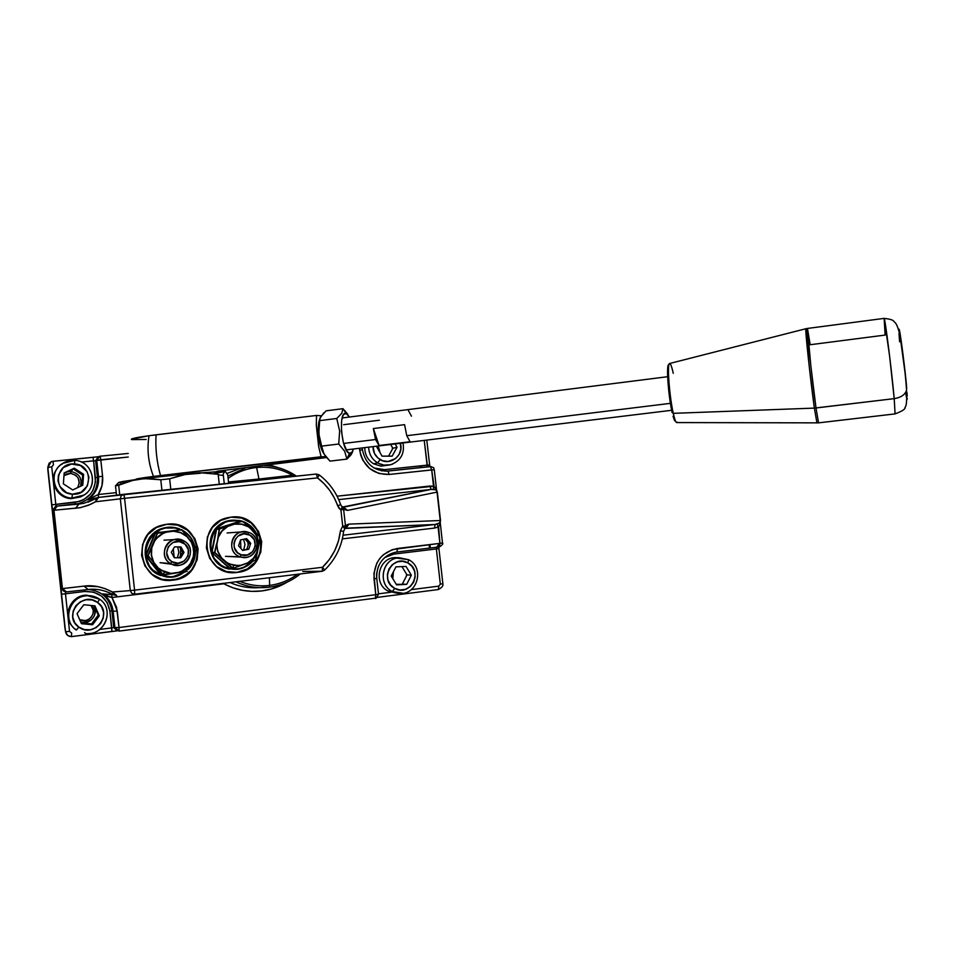 <?xml version="1.0" encoding="UTF-8"?>
<svg xmlns="http://www.w3.org/2000/svg" width="955" height="955" viewBox="0 0 955 955"><rect width="100%" height="100%" fill="white"/><g stroke="black" fill="none" stroke-linecap="round" stroke-linejoin="round"><path stroke-width="1.43" d="M230.859 517.156L241.639 518.076L251.201 523.054L258.125 531.29L261.372 541.569L260.44 552.324L255.486 561.958L247.238 569.001L236.661 572.463C203.499 577.298 194.904 523.889 227.839 517.682L231.134 517.121C266.373 511.892 272.712 569.407 237.21 572.403L236.924 572.367C272.378 569.383 266.039 511.94 230.859 517.156M164.153 579.84L172.366 580.222C138.905 584.997 129.832 531.947 162.923 524.987L165.716 524.414M239.848 581.344C249.446 585.26 259.354 586.609 269.597 585.391L269.465 577.715L269.597 585.391C259.354 586.609 249.446 585.26 239.848 581.344M269.298 587.206L262.088 587.361L269.298 587.206C257.695 588.578 246.569 586.776 235.921 581.822C246.569 586.776 257.695 588.578 269.298 587.206L269.597 585.391C279.827 584.066 289.09 580.365 297.387 574.301C289.09 580.365 279.827 584.066 269.597 585.391L269.298 587.206L270.528 587.038C281.63 585.355 291.55 580.986 300.264 573.943C291.573 580.986 281.653 585.355 270.528 587.038M322.217 571.257L302.747 571.448L322.217 571.257L322.539 567.27L134.571 590.154L134.703 594.213L322.217 571.257L322.539 567.27L324.581 570.123L322.539 567.27L329.368 559.511L334.728 550.665L338.452 541.019L340.434 530.873C338.738 545.102 332.77 557.243 322.539 567.27L134.571 590.154L124.58 498.319L134.571 590.154L130.298 590.584L134.571 590.154L134.703 594.213L131.718 593.306L130.298 590.584L131.718 593.306L134.703 594.213M324.497 570.183L322.289 571.245L324.497 570.183M324.581 570.123C335.503 559.415 341.854 546.475 343.609 531.314L340.434 530.873L342.702 526.026L344.755 528.903M342.988 507.177L347.525 510.4L343.621 509.313L345.483 526.121L342.702 526.026L344.803 528.772L343.609 531.314L340.434 530.873L342.702 526.026L340.923 510.042L338.93 508.215L334.238 497.77L329.678 490.333L324.055 483.648L317.502 477.894L124.58 498.319L317.502 477.894C326.992 485.188 333.713 494.499 337.652 505.816L340.649 504.67C336.47 492.601 329.332 482.681 319.221 474.898L317.502 477.894L319.125 474.826M167.256 580.246L178.275 578.909L187.956 573.525L191.824 569.562L196.909 559.821L197.876 548.934L194.581 538.548L187.526 530.216L177.749 525.202L172.294 524.2L165.728 524.402M180.638 548.862L180.435 555.941M166.731 524.283L166.934 524.247C202.961 518.923 209.336 577.071 173.046 580.151L172.831 580.115C209.073 577.047 202.711 518.959 166.731 524.283M243.573 539.288L244.981 544.457L243.716 549.841M231.134 517.121L241.937 518.04L251.511 523.018L258.447 531.267L261.682 541.557L260.763 552.336L255.797 561.97L247.536 569.025L237.21 572.403L226.383 571.568L216.713 566.637L209.682 558.353L206.399 547.967L207.354 537.104L212.416 527.411L220.772 520.403L231.134 517.121M166.934 524.247L177.964 525.166L187.753 530.192L194.82 538.536L198.115 548.934L197.148 559.833L192.062 569.586L183.611 576.725L173.046 580.151L161.98 579.327L152.096 574.361L144.933 565.981L141.591 555.488L142.593 544.493L147.774 534.693L156.334 527.578L166.934 524.247M344.791 528.855L345.483 526.121L349.041 524.128L440.219 520.523L437.044 492.112L347.525 510.4L343.621 509.313L342.26 506.735L340.923 510.042L343.621 509.313L340.649 504.67L337.652 505.816L340.923 510.042L343.621 509.313L345.483 526.121L342.702 526.026L340.923 510.042L342.368 506.866M345.173 528.39L345.937 528.163L345.256 528.258L345.483 526.121L347.262 524.605L349.041 524.128L345.579 528.175M437.33 492.1L440.506 520.475L439.67 525.143L438.082 527.029L434.585 528.067L342.344 538.871L434.585 528.067L435.062 524.486L345.137 528.437M434.418 486.847L437.342 492.088L436.005 489.951L437.044 492.112L347.525 510.4L343.609 507.153L431.147 489.426L338.691 499.608L431.147 489.426L429.893 486.023L433.522 486.238L431.696 469.92L430.442 466.565L386.453 471.173L427.506 466.816L424.235 440.398L427.231 466.338L430.419 466.565L387.981 471.066L381.272 470.767L387.981 471.066L431.159 466.565L430.419 466.565L431.696 469.92L389.174 474.456L387.993 471.066L389.174 474.456L434.286 469.693L431.696 469.92L434.143 486.644M436.865 490.715L436.16 488.542M66.516 591.909L62.433 588.602L83.98 586.107L88.17 589.533L83.98 586.107L62.433 588.602L66.516 591.909L88.087 589.533M174.228 557.469L173.297 549.006L174.228 557.469M47.822 468.81L65.549 631.697L47.834 469.681L49.218 463.127M50.937 461.85L51.713 461.54M421.143 465.765L421.346 467.473L421.143 465.765M429.953 544.565L430.335 547.955L429.953 544.565M429.475 548.063L429.105 544.672L429.475 548.063M420.487 467.568L420.296 465.861L420.487 467.568M438.273 543.562L438.56 546.117L438.273 543.562M66.313 591.921C62.302 589.951 60.941 588.841 62.23 588.602L61.227 588.698L65.477 591.969L65.465 593.807L61.49 594.177L61.227 588.698L65.477 591.969L65.465 593.807L61.49 594.177L65.549 631.709L69.536 631.398L67.924 616.476L69.536 631.398L71.649 633.022L71.506 636.603C68.187 636.508 66.205 634.884 65.549 631.709L67.662 635.445L65.549 631.709L69.536 631.398L71.649 633.022L71.506 636.603L111.902 631.434L111.735 627.901L99.762 629.429L111.735 627.901L109.897 611.021C107.067 597.687 98.64 591.181 84.613 591.491L84.482 589.939L84.613 591.491L65.465 593.807L67.877 616.047L65.465 593.807L84.613 591.491L93.566 592.124L101.505 596.075L107.235 602.701L109.897 611.021L111.914 610.854L109.897 611.021L111.902 631.434L117.167 630.849M89.782 499.131L96.837 498.176L83.801 503.333L57.037 506.15L53.755 510.304L62.433 588.602L61.227 588.698L61.216 591.133L65.549 631.709L67.662 635.445L70.992 636.603M438.93 548.54L436.375 548.946L436.423 547.263L436.375 548.946L393.866 554.091L393.878 552.635L393.866 554.091L384.71 557.577M376.712 578.372C376.437 564.453 382.812 555.726 395.859 552.193L397.005 552.026L397.423 548.468C381.618 552.026 373.811 562.161 374.002 578.873L376.759 578.384M376.759 578.42L374.002 578.873L375.769 594.702L378.514 594.213L376.759 578.42C376.915 575.328 375.506 576.927 378.287 566.804C381.809 558.782 387.67 553.912 395.859 552.193L439.407 546.905L439.909 543.371L397.423 548.468L397.005 552.026L439.575 546.881C442.475 544.839 443.442 543.55 442.487 543.001L439.909 543.371L438.082 527.029L434.585 528.067L435.062 524.486L437.295 523.949L438.082 527.029L437.295 523.949L439.682 522.863L435.062 524.486L345.937 528.163L349.041 524.128L440.219 520.523L439.682 522.863L440.351 521.979M377.237 597.376L438.333 589.545L438.823 586.131L411.199 589.653L438.823 586.131L440.315 584.162L442.857 583.72L438.93 548.564L436.375 548.946L440.315 584.162L442.857 583.72C443.478 585.702 441.974 587.635 438.357 589.545L438.823 586.131L440.315 584.162L436.375 548.946L393.866 554.091L384.805 557.493M378.478 593.831L390.893 592.243L378.478 593.831M119.172 631.076L375.434 598.176C375.446 599.322 376.473 597.997 378.514 594.213L375.769 594.702L373.93 573.501L376.795 563.199L379.636 558.675L383.277 554.807L392.35 549.602L442.487 543.001L440.207 522.349M95.44 589.378L88.17 589.533C96.097 588.423 104.644 590.178 113.836 594.822L102.674 593.879C108.715 598.188 112.201 603.99 113.144 611.296L111.914 610.854C109.515 598.057 101.684 590.942 88.421 589.498C101.684 590.942 109.515 598.057 111.914 610.854L113.729 627.602L111.735 627.901L113.729 627.602L111.914 610.854L113.144 611.296L114.946 627.829L113.729 627.602L117.274 630.849L113.729 627.602L119.017 627.519L117.214 610.961L113.144 611.296L114.946 627.829L118.933 631.1L119.017 627.519L375.769 594.702L119.017 627.519L119.16 631.088L375.387 598.176L375.769 594.702L375.387 598.176M103.629 594.308L102.674 593.879C108.715 598.188 112.201 603.99 113.144 611.296L117.214 610.961L111.998 597.496L103.928 594.667M287.252 582.084C279.457 586.8 271.017 589.748 261.933 590.93C248.539 592.47 235.849 590.095 223.84 583.792L111.998 597.496L111.795 595.096L111.998 597.496L116.582 607.356L119.017 627.519L114.946 627.829L119.16 631.088M230.06 582.538C239.466 586.704 249.291 588.399 259.509 587.623C249.291 588.399 239.466 586.704 230.06 582.538M287.348 582.049L271.507 588.984L261.933 590.93L252.132 591.384L242.355 590.333L232.853 587.779L223.84 583.792L111.998 597.496L107.879 596.529L106.303 594.607L107.879 596.529L102.674 593.879L104.835 594.559M117.202 630.849L71.912 636.567M51.725 461.54L49.039 463.318L47.786 467.425L49.051 463.318L51.248 461.707L52.943 461.289L53.456 464.81L51.737 466.864L53.349 481.738L51.737 466.864L47.786 467.425L65.238 630.014M65.095 629.226L47.834 469.693M123.672 494.308L98.58 497.424L95.452 501.781L124.58 498.319L123.84 494.284L121.106 495.86L120.318 498.832L130.298 590.584L112.415 592.005L116.737 595.55M319.113 474.826L316.32 474.038L98.58 497.424L98.222 494.523L87.681 499.847L97.947 497.591M228.114 478.383C236.697 472.259 246.199 468.63 256.62 467.508L256.298 466.327L256.62 467.508C269.358 466.327 281.248 468.905 292.278 475.244L292.922 476.509L292.278 475.244L296.313 476.079L292.278 475.244C281.248 468.905 269.358 466.327 256.62 467.508L258.972 479.04L292.278 475.244L258.972 479.04L259.223 480.043L258.972 479.04L229.558 481.893L230.406 483.075L229.558 481.893L258.972 479.04L256.62 467.508C246.199 468.63 236.697 472.259 228.114 478.383M246.294 467.568L227.863 476.068L246.294 467.568M240.744 468.272L227.015 473.441L240.744 468.272M56.202 506.162L52.752 510.304L53.755 510.304C52.382 510.328 53.54 508.943 57.24 506.126L55.008 507.105L53.755 510.304L62.433 588.602L53.969 510.257L57.24 506.126L55.677 506.257L52.752 510.304L51.833 504.861L74.956 502.342L75.23 504.145L83.789 503.333L78.704 504.109L75.552 508.358L78.907 504.085L56.202 506.162L78.907 504.085L56.202 506.162L55.796 504.359L79.384 501.435L83.551 499.716L90.439 494.105L92.922 490.428L95.452 482.06L93.59 460.847L128.257 457.027L100.776 459.737L102.579 476.247L98.532 476.796C99.213 486.382 95.596 494.057 87.681 499.847L98.222 494.523L116.235 492.637L98.222 494.523C101.767 488.9 103.212 482.812 102.579 476.247L100.776 459.737L96.742 460.31L98.532 476.796L97.422 477.405C97.804 490.512 91.608 499.214 78.823 503.5L75.23 504.145L74.956 502.342C88.696 499.513 95.512 491.288 95.416 477.667L97.422 477.405L95.416 477.667L93.59 460.847L95.607 460.704L97.422 477.405L95.607 460.704L96.742 460.31L98.532 476.796L102.579 476.247L101.97 485.749L98.222 494.523L98.628 497.424M373.978 467.962L384.447 469.645L384.853 471.173L384.447 469.645L429.571 464.942M387.181 471.137L387.981 471.066C374.062 471.197 365.55 464.142 362.47 449.912L359.689 450.103C363.163 466.398 372.999 474.516 389.174 474.456L378.849 473.465L369.609 468.499L362.864 460.286L360.787 455.344L359.689 450.103L362.267 449.901M359.486 448.277L359.689 450.103L359.486 448.277M362.243 447.943L362.423 449.948M374.074 468.01L380.377 469.657L384.447 469.645L427.004 465.145M223.554 471.006L225.01 470.23M268.868 464.751L277.774 467.544M342.654 506.998L431.147 489.426L434.859 489.724L433.439 489.449L433.522 486.238L337.067 496.182L429.893 486.023L431.147 489.426L433.439 489.449L433.522 486.238L435.492 487.719L435.683 489.891M223.613 471.006L225.094 470.218M268.821 464.763L277.702 467.52M296.384 476.127L296.301 476.068C286.273 469.299 275.195 465.765 263.043 465.479C275.183 465.765 286.285 469.299 296.313 476.079L296.396 476.139M53.098 461.957L53.456 464.81L51.737 466.864L47.786 467.425L51.833 504.861L55.796 504.359L56.19 506.162L78.823 503.5C91.608 499.214 97.804 490.512 97.422 477.405L98.532 476.796C99.213 486.382 95.596 494.057 87.681 499.847L98.15 497.531M124.09 495.024L124.58 498.319L95.452 501.781L90.486 504.395L80.518 507.63L53.969 510.257L79.802 507.774L88.373 505.302L95.452 501.781L96.837 498.176L87.848 502.246M55.796 504.359L53.396 482.168L55.796 504.359M66.456 591.909L63.663 591.145L62.23 588.602L53.755 510.304L52.752 510.304L52.083 506.962L47.786 467.425L51.248 461.707L52.943 461.289L98.293 456.753L93.005 457.35L93.59 460.847L81.33 462.053L93.59 460.847L92.993 457.35L52.227 461.396M52.943 461.289L51.236 461.707M95.607 460.704L98.126 456.812L95.607 460.704M99.774 456.263L96.742 460.31M100.168 456.204L128.257 453.446L100.156 456.204L100.776 459.737L100.168 456.204L98.138 456.812M436.542 489.808L434.286 469.693C432.89 467.926 435.91 468.213 430.442 466.565L387.993 471.066M434.859 489.724L436.005 489.951M341.269 505.84L342.26 506.735M316.308 474.05L317.502 477.894L316.332 474.038L319.221 474.898M105.444 591.229L113.836 594.822L112.415 592.005C102.352 586.8 92.874 584.83 83.98 586.107L97.72 586.621L104.943 588.567L112.415 592.005L130.298 590.584L120.318 498.832M113.836 594.822L116.45 595.574M105.778 594.559L104.537 594.523M343.072 535.206L435.062 524.486L343.072 535.206M439.682 522.863L439.67 525.143L440.506 520.475L437.318 492.088M438.596 526.503L439.909 543.371L439.407 546.905M440.148 524.188L438.823 526.241M436.662 547.191L439.491 543.419L436.662 547.191L439.455 546.893M439.061 543.741L438.727 545.926M440.422 520.463L437.247 492.112M438.846 548.54L438.727 546.988M218.229 474.814L223.363 475.483L218.229 474.814M219.268 484.245L218.17 474.277L199.917 472.725L172.795 475.136L139.203 479.064L149.995 478.586L160.786 479.78L169.644 478.801L187.61 473.859L225.141 471.125L227.744 475.017L228.651 483.266L227.744 475.017L225.141 471.125L223.195 473.955L224.27 483.719M213.645 473.573L224.055 471.77L213.645 473.573M118.169 482.932L115.495 485.832L116.51 495.191L115.495 485.832L118.683 485.247L119.721 494.797L118.683 485.247L133.927 479.983L115.495 485.832L118.527 482.633L144.575 478.598L160.786 479.78L161.932 490.273L160.786 479.78L169.644 478.801L170.802 489.342L169.644 478.801L181.546 475.113L193.746 473.059L139.203 479.064L122.228 481.595L118.838 482.394L120.676 482.872M206.746 472.892L208.679 473.035M239.168 521.418L241.901 521.096L234.464 523.937L241.806 524.056L248.754 526.575L260.035 536.662L254.018 531.398L260.142 536.996L255.606 560.227L258.459 545.042L257.098 552.014L253.362 558.269L247.715 562.865L240.994 565.229L237.353 565.515L230.203 564.166L226.92 562.567L221.536 557.911L232.602 568.273L229.797 568.046L232.793 568.368L241.018 565.432L233.665 565.36L232.889 568.165L233.665 565.36L226.801 562.746L232.889 568.165L221.536 557.911L218.003 551.536L217.131 547.979L216.892 544.326L218.289 537.307L214.6 552.408L212.01 552.372L214.851 552.551L221.369 558.054L214.851 552.551L221.369 558.054L217.8 551.608L216.678 544.314L214.851 552.551L216.427 544.243L214.6 552.408L211.544 552.288L216.117 529.273L212.01 552.372L216.582 529.345L219.22 529.106L216.892 544.326L218.289 537.307L222.061 531.04L227.768 526.456L234.5 524.14L227.577 526.062L234.5 524.14L241.782 524.259L248.539 526.885L253.863 531.529L248.754 526.575L256.143 535.003L257.934 539.873L258.459 545.042L257.444 552.097L255.94 554.951L252.06 559.928L247.811 563.044L255.403 560.251L257.289 552.086L255.606 560.227L232.913 568.368L229.797 568.046L212.141 552.754L214.732 552.802L232.602 568.273L229.475 568.356L212.141 552.754L229.475 568.356L231.074 568.225L229.475 568.356L211.544 552.288L216.308 528.879L239.478 521.37M241.173 521.311C270.217 528.199 259.056 575.376 229.821 568.702L239.61 568.941M241.83 521.096L239.275 520.451L225.917 521.537C202.854 528.795 205.767 565.849 229.689 569.108L228.949 569.049L229.689 569.108C204.06 565.599 203.558 525.071 229.045 520.606L228.317 520.702M252.478 561.564C248.216 566.04 243.024 568.643 236.9 569.383L229.821 568.702C198.736 564.071 208.811 513.611 239.263 520.845L240.827 521.215M242.307 521.179L248.754 526.575L242.307 521.179M219.495 528.784L216.857 529.034L238.989 521.43L241.901 521.096L219.495 528.784M234.464 523.937L242.128 521.275L234.464 523.937M245.375 523.961L248.634 526.706L245.375 523.961M248.754 526.575L245.531 523.841M259.366 540.924L259.987 536.889L254.018 531.398L257.552 537.808L258.662 545.042L259.366 540.924M258.459 545.042L257.552 537.808L254.018 531.398L257.361 537.868L258.459 545.042M248.169 545.293L247.93 542.345M243.346 522.027L251.678 527.447L255.63 532.615M258.781 545.245L257.17 553.363M251.702 561.85L243.883 567.163L239.323 568.595L234.584 569.12L225.237 567.365L221.011 565.157L214.242 558.472L210.578 549.686L210.566 540.148L211.962 535.552L217.274 527.602L225.201 522.278L229.773 520.881L239.263 520.845M223.577 527.661L219.519 529.034L218.086 537.235C219.996 532.448 223.184 528.795 227.66 526.277L223.577 527.661M184.267 541.115L183.372 542.977C195.668 549.674 183.778 569.287 171.96 561.707L170.587 563.569C184.769 572.642 199.01 549.137 184.267 541.115C194.736 546.702 191.072 564.13 179.158 565.264L160.058 562.674L170.587 563.569C160.464 558.209 163.389 541.425 174.765 539.563L184.267 541.115C170.169 531.959 155.737 555.524 170.587 563.569L171.96 561.707L168.784 558.866L166.659 552.897L168.259 546.749L173.022 542.488L179.337 541.557L185.091 544.243L188.326 549.65L187.98 555.965L184.16 561.062L178.143 563.223L171.96 561.707C159.569 554.998 171.602 535.337 183.372 542.977L184.267 541.115M177.427 557.732L178.848 552.348L177.726 546.917M174.371 557.744L171.315 552.253L174.61 546.845L180.961 546.929L174.598 546.881L171.315 552.253L174.371 557.744L179.325 557.756L182.596 552.384L179.564 546.94L180.961 546.929L184.005 552.42L182.596 552.384L184.005 552.42L180.722 557.816L174.371 557.744L180.722 557.816L184.005 552.42L180.961 546.929L174.61 546.845M408.573 559.678L396.564 558.09C381.248 560.955 378.168 584.83 392.29 591.527L388.148 591.073L392.29 591.527C377.046 584.329 382.251 558.317 399.011 557.696L408.716 559.737C424.271 567.306 418.171 593.879 400.718 593.533L392.29 591.527L394.773 588.411C378.538 580.485 392.314 553.661 407.821 562.877L402.604 561.301L397.185 561.898L392.386 564.584L388.936 568.965L387.372 574.373L387.933 579.971L390.535 584.902L394.773 588.411L400.002 589.975L405.421 589.354L410.196 586.633L413.622 582.264L415.174 576.88L414.613 571.305L412.035 566.399L407.821 562.877L408.716 559.749L407.821 562.877C423.925 570.792 410.352 597.508 394.773 588.411L392.29 591.527L403.129 593.294M399.011 557.696L394.797 557.601C378.204 558.221 373.059 583.947 388.148 591.073L396.313 593.055M396.253 584.293L406.663 584.376L402.365 584.006L407.009 574.898L411.354 575.173L406.663 584.376L396.588 584.854L391.216 576.08L395.943 566.864L406.006 566.422L411.354 575.173L407.009 574.898L401.936 566.601M406.006 566.422L411.354 575.173L406.663 584.376L396.588 584.854L391.216 576.08L395.943 566.864L406.006 566.422M393.388 571.842L392.803 578.658L393.388 571.842M391.395 576.378L391.574 575.388L391.407 576.378M406.484 574.039L406.532 575.829M179.337 529.894L157.217 533.224L147.953 555.488L158.208 567.938L153.361 562.531L162.851 574.755L160.87 574.444L163.03 574.886L160.87 574.444L146.211 555.834L147.953 555.488L146.211 555.834L148.013 555.917L153.743 562.268L151.857 557.326L151.272 552.062L151.785 547.848L154.567 541.151C157.396 536.817 161.288 533.833 166.218 532.21L155.307 533.427L145.721 555.261L154.877 533.272L179.313 529.894L173.428 531.207L180.758 532.532L173.428 530.992L180.758 532.532L186.929 536.638L180.758 532.532L187.073 536.471L181.51 529.655L173.428 530.992L181.904 529.81L196.599 548.624M167.447 574.122L171.781 573.513L164.427 572.021L163.15 574.695L167.447 574.122M181.044 529.965C209.348 541.927 189.09 587.516 160.774 575.125L167.089 577.118L176.018 576.522M164.165 527.924L172.103 527.22L179.815 528.998C173.488 526.551 167.125 526.563 160.738 529.034C140.075 536.268 139.931 568.464 160.571 575.507L160.571 575.507C138.26 567.95 140.982 532.484 164.165 527.924L163.639 527.984M182.083 530.037C188.589 533.606 192.791 538.942 194.701 546.057C192.791 538.942 188.589 533.606 182.083 530.037M195.417 552.217C195.25 558.866 192.862 564.632 188.254 569.514C192.862 564.632 195.25 558.866 195.417 552.217M172.019 577.035L185.939 571.615L172.58 577.13L160.774 575.125C130.537 564.465 150.675 516.309 179.707 529.38L180.591 529.75M179.958 529.822L155.14 532.926L145.721 555.261L160.5 574.695L145.84 556.085L160.5 574.695L162.577 574.815M157.515 533.212L166.146 532.007C161.168 533.642 157.241 536.662 154.388 541.043L154.388 541.043C157.241 536.662 161.168 533.642 166.146 532.007L157.515 533.212L154.388 541.043L157.515 533.212M151.344 547.693L147.953 555.488L146.151 555.416L155.307 533.427L157.217 533.224L151.344 547.693M148.168 555.679L151.57 547.812L151.248 555.273L153.54 562.364L151.248 555.273L151.57 547.812L148.168 555.679L153.54 562.364L148.168 555.679M182.751 530.849L187.753 534.633L190.845 538.322L194.104 545.257M195.011 553.267L193.197 561.325L188.72 568.464M185.163 571.735L175.183 576.307L170.324 576.856L160.774 575.125L152.645 569.884L149.529 566.184L145.757 557.314L145.745 547.657L149.469 538.704L152.573 534.931L160.667 529.524L165.346 528.091L175.052 528.008L179.707 529.38M196.599 548.612L190.725 563.378C187.908 567.748 184.017 570.78 179.062 572.451L187.299 571.186L171.816 573.716L161.18 570.159L158.208 567.938L153.743 562.268L151.463 555.249L151.785 547.848L154.567 541.151L156.847 538.19L162.756 533.642L166.218 532.21L173.428 531.207L180.674 532.735L186.929 536.638L191.346 542.285L192.946 546.176L193.781 551.357L193.292 556.598L196.491 548.815L191.537 542.189L193.805 549.232L193.495 556.646L193.805 549.232L191.346 542.285L192.791 545.675L193.781 552.945L193.292 556.598L190.558 563.271L188.314 566.231L182.441 570.792L179.003 572.26L171.793 573.31C166.612 573.107 162.087 571.329 158.208 567.938L164.427 572.021L171.781 573.513L163.15 574.695L164.427 572.021L158.053 568.094L163.245 574.922L171.816 573.716L167.507 574.325M180.972 571.735L180.125 571.854M171.816 573.716L161.228 574.6M248.479 532.329L248.097 534.346C261.3 538.226 254.102 559.606 241.197 554.783L240.194 556.813C255.665 562.591 264.284 536.985 248.479 532.329C261.061 535.898 259.068 556.18 245.996 557.35L225.499 556.347L240.194 556.813C227.935 553.399 229.284 533.738 241.89 531.899L248.479 532.329C233.032 526.444 224.27 552.181 240.194 556.813L241.197 554.783L237.556 552.706L234.25 547.406L233.975 543.204L235.336 539.217L238.105 536.042L243.943 533.809L250.019 535.206L254.269 539.742L255.283 545.902L252.717 551.596L247.429 554.939L241.197 554.783C227.923 550.904 235.216 529.44 248.097 534.346L248.479 532.329M240.923 548.48L240.517 540.005M242.367 550.128L248.742 549.197L246.844 549.197L248.825 543.347L250.723 543.311L248.742 549.197L242.654 550.45L238.559 545.806L240.565 539.897L246.641 538.656L250.723 543.311L248.825 543.347L244.993 538.99M248.742 549.197L250.723 543.311L246.641 538.656L240.565 539.897L238.559 545.806L242.654 550.45L248.742 549.197M200.514 473.25L183.432 474.671M131.36 439.216L149.028 435.719L316.535 415.449L316.308 425.357L316.535 415.449L321.167 415.771L316.535 415.449L156.059 434.823C155.247 448.325 156.727 461.91 160.512 475.566L153.469 476.426L160.512 475.566C156.727 461.91 155.247 448.325 156.059 434.823L149.028 435.719C146.819 449.375 148.3 462.948 153.469 476.426L136.123 479.47C134.416 479.135 140.206 478.121 153.469 476.426C148.3 462.948 146.819 449.375 149.028 435.719C136.744 437.426 130.883 438.679 131.444 439.443M326.514 457.541L217.095 471.221L326.514 457.541M169.107 475.208L163.568 475.781L169.107 475.208M160.333 476.27L155.271 476.879L160.333 476.27M160.512 475.566L325.858 456.729L321.107 456.765L318.683 446.761L321.107 456.765L160.512 475.566M190.582 473.346L178.692 474.229M316.308 425.357L318.683 446.761L316.308 425.357M146.175 439.467L131.802 439.587M375.566 439.527L343.609 443.454L375.566 439.527L373.345 428.556L379.087 445.496L375.566 439.527L373.345 428.556L404.574 424.665L406.758 435.707L410.101 441.723L379.087 445.496L375.566 439.527M670.422 403.344L406.758 435.707L670.422 403.344M343.645 424.7L379.35 420.212M408.155 410.065L411.462 416.177M410.101 441.723L406.758 435.707L404.574 424.665L373.345 428.556L379.087 445.496L410.101 441.723M677.202 422.158C676.271 423.698 674.97 420.749 673.275 413.336L814.364 408.107L809.124 365.514L805.877 328.735L669.586 363.509C666.936 363.198 669.36 396.289 673.275 413.336L814.364 408.107L894.214 398.641C900.899 397.555 905.006 394.797 906.522 390.38L906.641 387.993L906.522 390.38C905.006 394.797 900.899 397.555 894.214 398.641L895.074 413.897L894.214 398.641L816.012 407.976L818.542 422.862L816.012 407.976L814.364 408.107L816.943 422.922L814.364 408.107C810.485 380.52 804.802 327.255 805.877 328.735L808.622 344.994M810.186 344.731L885.118 335.074L884.139 318.385L889.571 355.773L894.214 398.641C891.719 370.755 884.987 317.299 884.139 318.385L807.452 328.448L810.186 344.731M668.894 364.906C665.993 362.53 668.202 395.525 672.153 412.608L673.275 413.336L672.153 412.608L670.386 403.094L667.879 381.105M674.696 420.809L673.048 416.285M667.629 376.282L667.545 372.128M667.652 368.809L668.357 365.144M884.139 318.385C889.953 319.018 893.2 320.009 893.856 321.369C895.05 322.909 896.864 322.253 900.064 335.659C903.514 357.898 905.674 376.091 906.558 390.237C906.964 400.742 906.438 406.46 904.97 407.367C905.555 409.038 902.26 411.211 895.074 413.897L818.542 422.862L676.844 422.576C675.913 422.838 674.719 419.758 673.275 413.336C669.622 397.423 667.127 366.517 669.24 363.879C670.219 362.494 671.556 365.634 673.251 373.298M816.012 407.976L810.819 365.67L807.452 328.448C806.509 327.613 812.192 380.579 816.012 407.976M905.901 394.188L906.438 397.137M907.131 399.262L907.25 398.342M907.202 396.098L906.999 392.601M905.519 376.151L899.252 329.929M899.001 333.462L899.598 341.747M906.641 387.993C906.367 379.553 898.894 319.28 898.942 330.609M326.121 410.829L342.952 408.68L326.121 410.829L320.367 417.18L319.698 420.642L336.757 418.481L319.698 420.642L318.779 433.606L321.644 446.116L338.738 444.015L321.644 446.116L323.972 453.912L329.988 461.122L346.892 459.092L349.458 453.35C341.233 451.643 337.939 409.218 346.343 413.646L342.952 408.68L341.771 413.288L336.757 418.481L339.646 431.003L338.738 444.015L344.719 451.357L346.892 459.092L329.988 461.122L325.154 455.798L323.029 451.978L319.161 436.829L318.803 427.124L319.925 418.362L323.769 412.835M319.758 419.221C316.403 426.228 318.851 446.928 323.817 453.625M352.407 452.419L346.892 459.092L349.458 453.35L351.774 452.646L353.481 449.041L352.216 452.073L349.458 453.35L346.88 451.023L343.394 442.654L341.413 431.099L341.651 420.367L343.024 415.556L343.991 414.16L346.343 413.646L349.446 417.037L342.952 408.68L347.692 414.195L342.952 408.68L341.771 413.288L336.757 418.481L339.646 431.003L338.738 444.015L344.719 451.357L346.892 459.092L350.879 455.022L352.777 451.178M88.23 633.583C106.029 633.75 114.29 608.693 99.642 599.227L99.642 599.227C95.166 596.135 90.176 595.049 84.697 595.98C68.462 598.272 62.755 621.335 76.328 630.061L75.481 629.154L76.328 630.061C61.657 620.678 69.775 595.657 87.418 595.657L99.642 599.227M84.577 632.556L85.52 633.499C104.417 636.317 115.376 609.421 99.654 599.251L97.541 602.414C113.884 613.182 94.426 639.086 78.847 627.137L76.328 630.061L78.847 627.137L84.327 629.584L90.391 629.775L96.109 627.674L100.621 623.615L103.236 618.207L103.57 612.298L101.564 606.747L97.541 602.414L92.074 599.955L86.022 599.74L80.292 601.805L75.743 605.864L73.105 611.284L72.759 617.228L74.777 622.803L78.847 627.137C62.35 616.309 82.082 590.369 97.541 602.414L99.654 599.251L86.451 595.144C70.563 595.192 61.574 616.441 73.022 627.053M81.103 622.911L91.585 623.913L92.599 624.761L91.585 623.913L98.234 615.092L99.332 615.832L92.599 624.761L81.45 623.687L77.045 613.671L83.801 604.742L94.939 605.84L99.332 615.832L98.234 615.092L94.139 605.768M94.939 605.84L99.332 615.832L92.599 624.761L81.45 623.687L77.045 613.671L83.801 604.742L94.939 605.84M96.61 597.448L86.451 595.144M93.566 605.709C99.272 613.564 90.164 625.334 80.781 622.159L83.097 622.565C93.518 620.953 97.004 615.342 93.566 605.709M79.707 619.735C88.314 624.534 97.971 612.227 90.964 605.446L93.244 610.173L93.041 613.707L91.477 616.918L88.791 619.341L85.377 620.583L79.707 619.735M403.022 442.977C404.801 453.732 400.658 460.99 390.595 464.751L383.958 465.109L378.478 463.354L377.631 462.889L380.15 459.594C375.446 456.597 373.059 452.276 372.975 446.63L374.503 453.518L377.894 457.958L382.669 460.764L388.088 461.492L395.633 458.555L399.166 454.365L400.837 449.089L400.348 443.299C404.323 454.998 390.44 466.267 380.15 459.594L377.631 462.889C382.573 465.634 387.646 466.004 392.839 463.999M364.786 447.632C364.822 454.664 367.782 460.059 373.644 463.808L377.631 462.889L373.644 463.808L380.854 466.112L389.33 465.025M388.554 456.144L392.875 448.289L397.053 447.215L392.147 456.144L382.06 456.144L376.879 447.167L377.488 446.081L376.879 447.167L382.06 456.144L392.147 456.144L397.053 447.215L392.875 448.289L390.679 444.481M395.167 443.932L397.053 447.215L395.167 443.932M377.631 462.889C371.901 459.26 368.917 454.019 368.678 447.155C368.917 454.019 371.901 459.26 377.631 462.889M378.287 445.985L380.018 452.61L378.287 445.985M392.362 447.406L392.421 449.101M83.933 495.024L81.45 496.361L71.959 498.068L83.813 495.096C99.308 486.358 92.635 460.895 74.717 460.406L74.597 463.975C94.545 464.679 92.277 496.218 72.401 494.177L71.959 498.068L71.171 498.641L80.554 496.958L83.67 495.191M81.915 485.606L82.667 475.136L83.586 474.301L82.799 485.176L72.711 489.963L63.376 483.851L64.176 472.928L74.299 468.177L64.14 473.465M83.586 474.301L82.667 475.136L73.475 469.072L74.299 468.177L83.586 474.301L82.799 485.176L72.711 489.963L63.376 483.851L64.176 472.928L74.299 468.177L83.586 474.301M56.882 469.096C47.953 480.174 56.715 498.259 71.171 498.641L71.959 498.068L72.401 494.177L81.211 492.207L87.406 485.832L88.911 477.19L87.001 471.591L80.459 465.551L71.553 464.046L63.281 467.604L58.446 475.053L58.004 480.95L59.938 486.573L66.528 492.625L72.401 494.177C52.334 493.568 54.674 461.778 74.597 463.975L74.729 460.406C69.345 460.095 64.606 461.635 60.487 465.013C47.475 475.065 55.366 497.722 71.959 498.068C54.029 497.734 47.189 472.164 62.684 463.39L74.717 460.406L62.684 463.39L62.003 464.357M70.933 471.519C79.169 473.358 82.357 478.276 80.507 486.274C82.357 478.276 79.169 473.358 70.933 471.519L72.878 469.359L70.933 471.519L67.889 471.71L70.933 471.519L70.73 473.394L70.933 471.519M77.594 487.647C80.936 480.341 78.656 475.59 70.73 473.394L75.755 475.268L78.119 477.93L79.313 483.027L77.594 487.647M63.985 475.578L67.137 473.835L70.73 473.394L63.985 475.578M427.661 466.804L386.441 471.173M89.818 499.131L88.982 499.286M56.19 506.162L78.704 504.109M426.79 440.088L429.834 466.613M343.478 507.189L342.69 507.069M316.332 474.038L123.84 494.284M438.93 548.564L438.811 546.964M438.333 589.545L377.237 597.388M256.764 555.213L259.115 543.419M256.418 533.332C253.314 527.518 248.67 523.507 242.463 521.299M239.287 520.451L229.045 520.606M239.037 521.418L241.949 521.084M174.765 539.563L163.985 540.16M400.718 593.533L396.48 593.055M155.593 533.177L157.515 532.974M181.51 529.655L173.321 530.789M166.122 531.792L157.551 532.974M241.89 531.899L227.111 532.962M671.663 410.292L346.188 449.889M667.64 376.7L342.141 417.956M669.586 363.509L669.001 364.476M805.877 328.735L807.452 328.448M344.707 410.459L347.071 414.052M351.547 454.079L352.216 452.073M83.754 623.161L83.097 622.565M80.554 496.958L81.45 496.361C99.308 489.294 93.948 460.919 74.729 460.406"/></g></svg>
